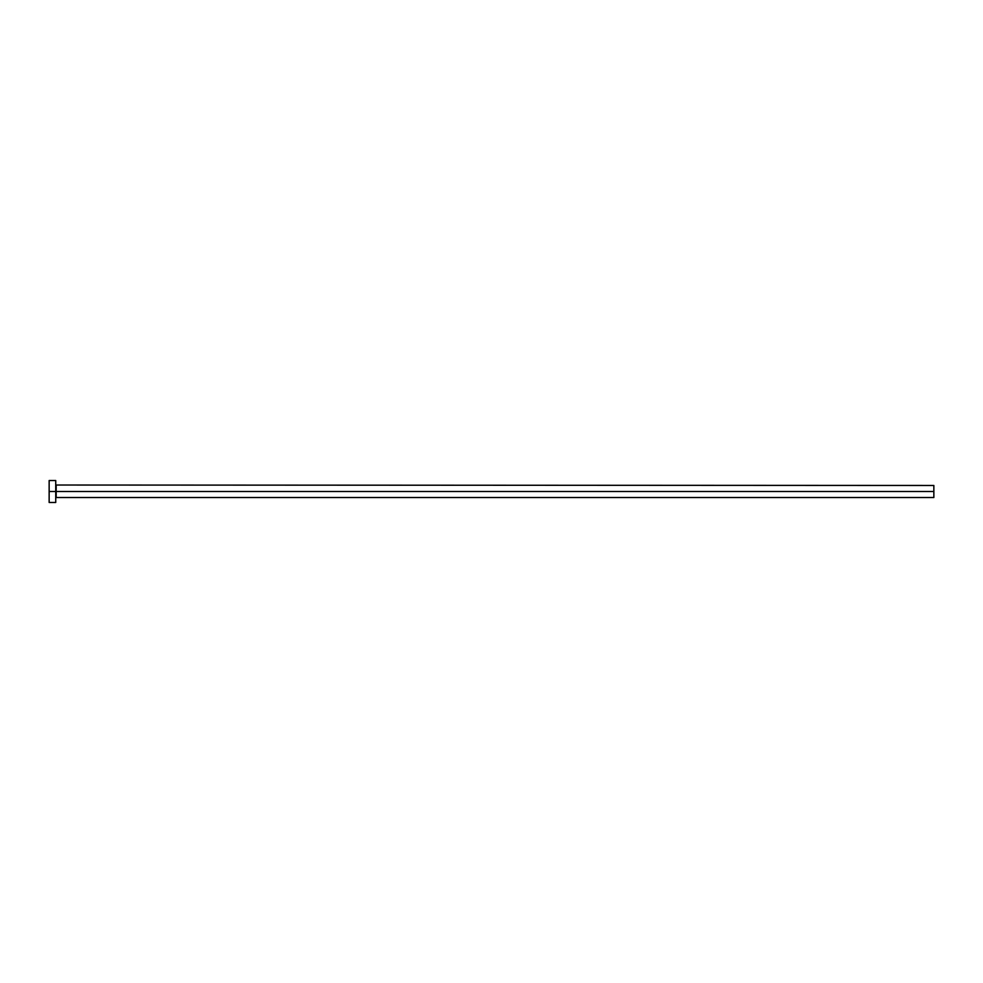 <?xml version="1.0" encoding="UTF-8"?>
<svg xmlns="http://www.w3.org/2000/svg" width="983" height="983" viewBox="0 0 983 983"><rect width="100%" height="100%" fill="white"/><g stroke="black" fill="none" stroke-linecap="round" stroke-linejoin="round"><path stroke-width="1.47" d="M49.15 502.473L49.15 480.527L49.15 491.5L933.85 491.5L933.85 497.533L933.85 491.5L56.178 491.5L56.178 485.467L56.178 491.5L49.15 491.5L49.15 502.473L55.736 502.473L55.736 480.527L55.736 502.473M55.736 497.976L56.178 491.5L56.178 497.533L933.85 497.533M933.85 491.5L933.85 485.467L933.85 491.5M933.85 485.467L55.736 485.024M49.15 480.527L55.736 480.527"/></g></svg>

